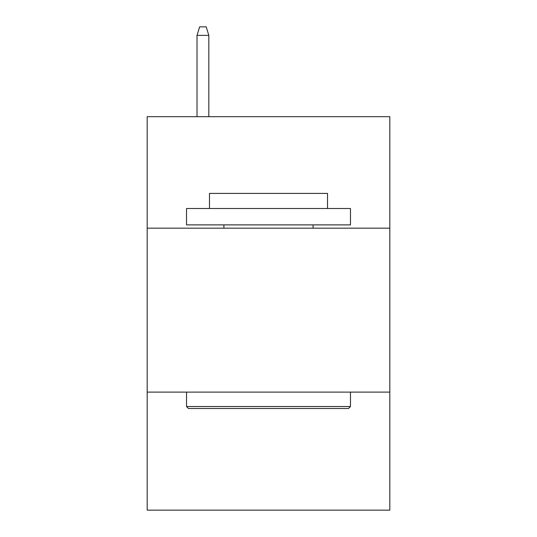 <?xml version="1.0" encoding="UTF-8"?>
<svg xmlns="http://www.w3.org/2000/svg" width="537" height="537" viewBox="0 0 537 537"><rect width="100%" height="100%" fill="white"/><g stroke="black" fill="none" stroke-linecap="round" stroke-linejoin="round"><path stroke-width="0.81" d="M389.815 228.171L389.815 116.69L147.185 116.69L147.185 228.171L389.815 228.171L389.815 510.15L147.185 510.15L147.185 228.171M389.815 392.111L147.185 392.111M188.494 408.509L186.527 406.536L350.473 406.536L348.506 408.509L188.494 408.509M350.473 208.497L350.473 224.889L186.527 224.889L186.527 208.497L350.473 208.497M209.484 208.497L209.484 193.414L327.516 193.414L327.516 208.497M350.473 392.111L350.473 406.536M186.527 392.111L186.527 406.536M313.091 224.889L313.091 228.171M223.909 224.889L223.909 228.171M208.826 116.69L208.826 35.375L197.019 35.375L197.019 116.69M197.019 35.375L199.643 26.85L206.201 26.85L208.826 35.375"/></g></svg>
